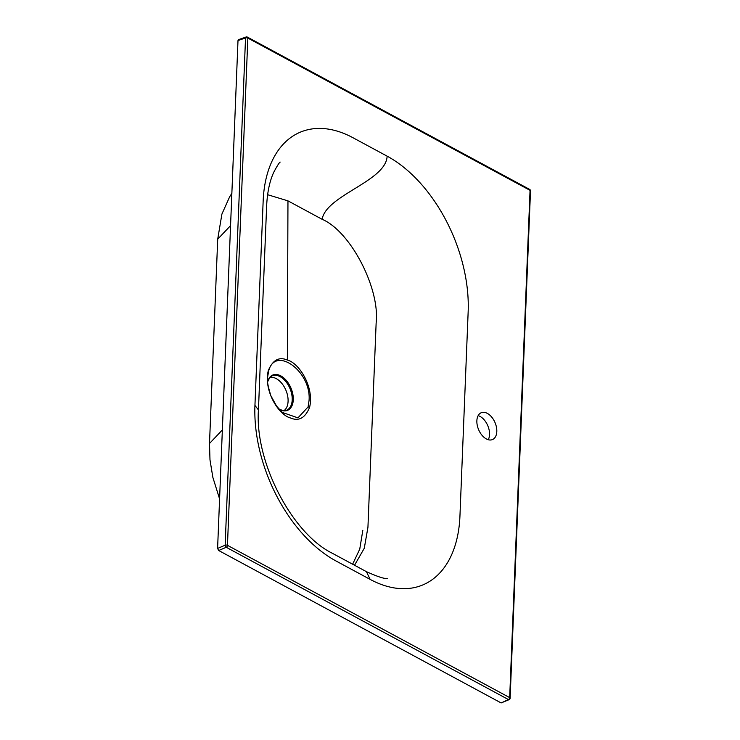 <?xml version="1.0" encoding="UTF-8"?>
<svg xmlns="http://www.w3.org/2000/svg" width="740" height="740" viewBox="0 0 740 740"><rect width="100%" height="100%" fill="white"/><g stroke="black" fill="none" stroke-linecap="round" stroke-linejoin="round"><path stroke-width="1.11" d="M496.799 431.54A14.55 8.936 67.2 0 0 491.721 417.101A14.55 8.936 67.2 0 0 481.204 412.744A14.55 8.936 67.2 0 0 476.865 420.783A14.55 8.936 67.2 0 0 481.953 435.213A14.55 8.936 67.2 0 0 492.461 439.579A14.55 8.936 67.2 0 0 496.799 431.54M488.252 439.727A14.55 8.936 67.2 0 0 489.538 434.584A14.55 8.936 67.2 0 0 478.151 415.639M362.822 530.293L359.751 549.108L352.619 564.213M290.515 417.98C298.784 421.532 305.139 418.026 309.561 407.444C314.537 387.649 299.349 363.026 287.351 360.056C279.082 356.495 272.727 360.01 268.305 370.601C263.338 390.396 278.527 415.001 290.515 417.98M282.31 412.439L297.952 417.869L308.071 406.954L309.052 400.479C311.54 371.027 274.447 344.757 268.518 371.619L267.584 377.335C266.733 379.648 267.825 385.781 270.858 395.724L276.557 406.094L282.292 412.421M269.897 377.418A18.195 11.174 -112.8 0 1 282.384 384.097A18.195 11.174 -112.8 0 1 288.082 401.33A18.195 11.174 -112.8 0 1 283.864 410.728M267.603 194.703L287.962 200.855L322.131 219.299C350.436 231.241 380.138 288.267 376.142 323.001L367.937 527.315L364.274 548.275L354.525 565.24M501.128 702.935L508.445 699.559A1.665 0.99 65.3 0 0 509.157 699.633L501.128 702.935L218.679 550.514L217.597 548.442L237.993 40.561L239.196 39.719M309.561 407.444A4.153 2.59 -164.4 0 0 308.071 406.954M268.305 370.601A4.153 2.59 15.6 0 1 268.518 371.619M279.082 409.248L283.707 410.719L285.899 410.469A18.657 11.461 67.2 0 0 292.198 399.905A18.657 11.461 67.2 0 0 285.298 380.943A18.657 11.461 67.2 0 0 271.497 376.142L269.786 377.529L267.603 381.868M267.593 381.831A19.138 11.748 -112.8 0 1 282.403 376.864A19.138 11.748 -112.8 0 1 293.271 399.767A19.138 11.748 -112.8 0 1 279.11 409.266M287.962 200.855L287.351 360.056M509.157 699.633A1.665 1.665 0 0 0 510.128 698.19A1.665 0.795 2.3 0 0 509.675 697.616A1.665 1.045 118.4 0 1 508.445 699.559L226.237 547.276A1.665 1.045 118.4 0 0 227.458 545.324L509.675 697.616L530.053 190.347L247.835 38.064L227.458 545.324A1.665 0.795 -177.7 0 0 225.154 545.204L245.532 37.934L237.993 40.561M254.939 405.4L263.153 201.086A124.718 76.59 -112.8 0 1 352.962 137.723L387.131 156.159A124.718 76.59 -112.8 0 1 468.161 311.707L459.947 516.03A124.718 76.59 -112.8 0 1 370.139 579.392L335.969 560.957A124.718 76.59 -112.8 0 1 254.939 405.4L258.445 409.942C254.643 462.454 292.522 533.836 332.242 553.215L366.411 571.65C377.927 576.839 384.893 579.078 387.307 578.356M217.597 548.442L225.154 545.204A1.665 0.953 66.8 0 0 226.237 547.276L218.679 550.514M387.131 156.159C386.132 181.208 326.137 195.156 322.131 219.299M370.139 579.392L366.411 571.65M245.532 37.934A1.665 0.795 2.3 0 1 247.835 38.064A1.665 1.045 118.4 0 0 247.41 37.111A1.665 1.665 0 0 0 246.078 37A1.665 1.008 70.8 0 0 245.532 37.934M510.128 698.19L530.497 190.92A1.665 1.665 0 0 0 529.627 189.394L247.41 37.111A1.665 1.045 118.4 0 0 246.725 37.093A1.665 1.008 70.8 0 0 246.078 37L238.53 39.636M529.627 189.394A1.665 1.045 118.4 0 1 530.053 190.347A1.665 0.795 -177.7 0 1 530.497 190.92M222.361 429.931L209.503 443.5L209.984 459.855L212.861 477.393L219.586 498.917M230.566 225.608L217.708 239.177L209.503 443.5M258.445 409.942L266.65 205.628C267.344 191.965 269.749 180.773 273.874 172.031C277.186 165.825 279.285 162.513 280.173 162.088M231.861 193.353L229.641 196.822L221.908 214.073L217.708 239.177"/></g></svg>
